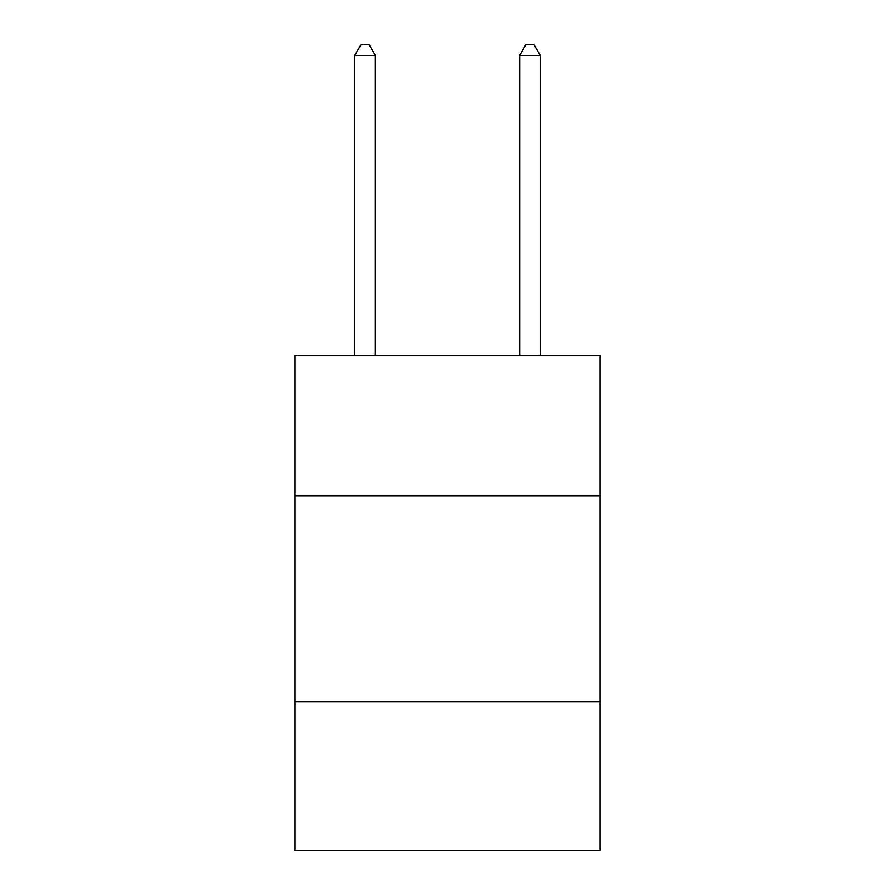 <?xml version="1.0" encoding="UTF-8"?>
<svg xmlns="http://www.w3.org/2000/svg" width="895" height="895" viewBox="0 0 895 895"><rect width="100%" height="100%" fill="white"/><g stroke="black" fill="none" stroke-linecap="round" stroke-linejoin="round"><path stroke-width="1.34" d="M600.03 495.729L600.03 355.572L294.97 355.572L294.97 495.729L600.03 495.729L600.03 850.25L294.97 850.25L294.97 495.729M600.03 701.848L294.97 701.848M375.363 355.572L375.363 55.468L354.744 55.468L354.744 355.572M354.744 55.468L360.931 44.75L369.176 44.75L375.363 55.468M540.256 355.572L540.256 55.468L519.637 55.468L519.637 355.572M519.637 55.468L525.824 44.75L534.069 44.75L540.256 55.468"/></g></svg>
